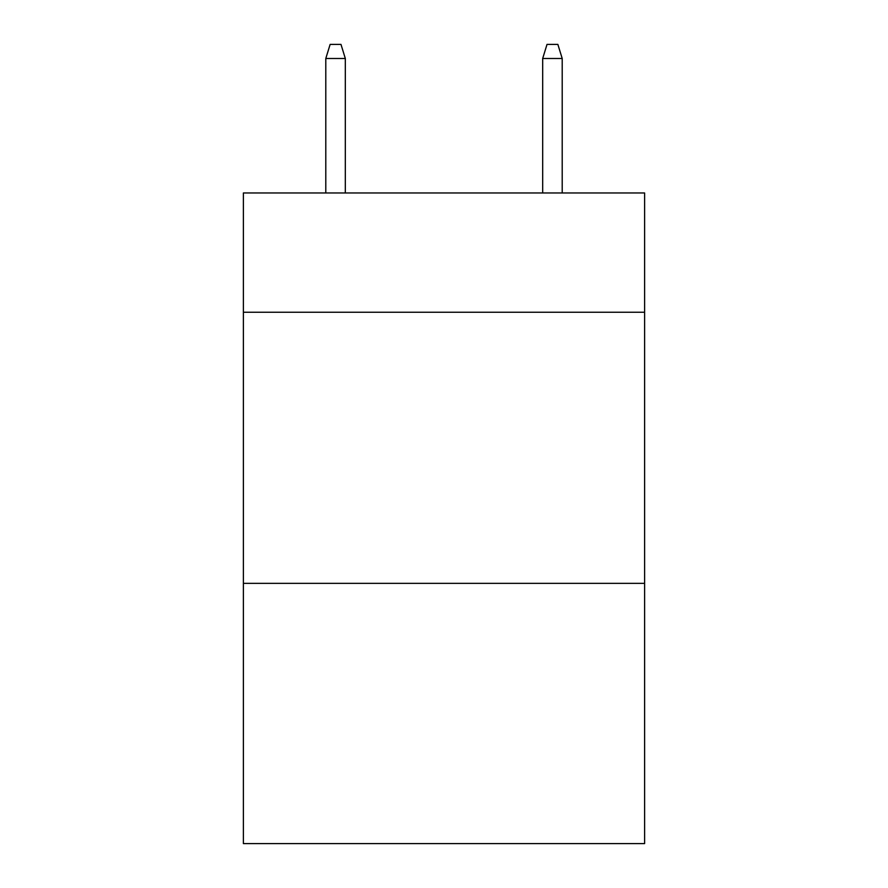 <?xml version="1.0" encoding="UTF-8"?>
<svg xmlns="http://www.w3.org/2000/svg" width="888" height="888" viewBox="0 0 888 888"><rect width="100%" height="100%" fill="white"/><g stroke="black" fill="none" stroke-linecap="round" stroke-linejoin="round"><path stroke-width="1.33" d="M644.61 312.243L644.61 192.962L243.39 192.962L243.39 312.243L644.61 312.243L644.61 843.6L243.39 843.6L243.39 312.243M644.61 583.349L243.39 583.349M345.321 192.962L345.321 58.497L325.796 58.497L325.796 192.962M325.796 58.497L330.136 44.4L340.981 44.4L345.321 58.497M542.679 58.497L547.019 44.4L557.864 44.4L562.204 58.497L542.679 58.497L542.679 192.962M562.204 58.497L562.204 192.962"/></g></svg>
